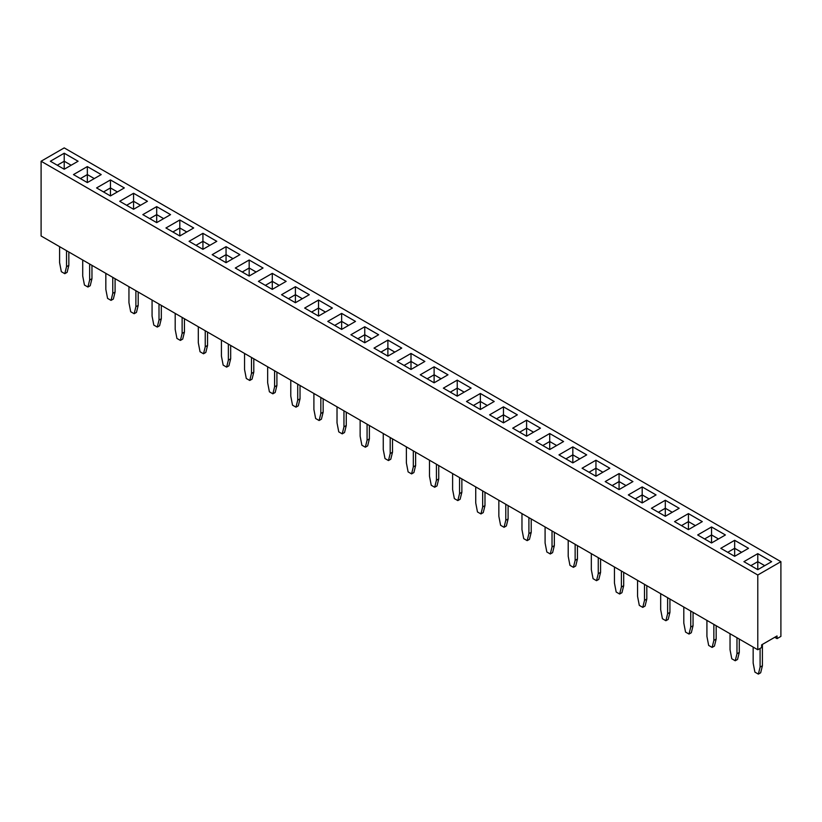 <?xml version="1.0" encoding="UTF-8"?>
<svg xmlns="http://www.w3.org/2000/svg" width="822" height="822" viewBox="0 0 822 822"><rect width="100%" height="100%" fill="white"/><g stroke="black" fill="none" stroke-linecap="round" stroke-linejoin="round"><path stroke-width="1.23" d="M757.781 575.01L757.781 649.75L41.1 235.986L41.1 161.235L757.781 575.01L780.9 561.662L64.219 147.888L41.1 161.235M757.781 649.75L761.634 647.531L761.634 644.859L777.047 635.961L777.047 638.632L780.9 636.403L780.9 561.662M147.446 201.277L133.575 193.273L119.704 201.277L133.575 209.281L147.446 201.277L133.575 193.283L119.714 201.287M142.823 214.624L156.694 222.628L170.565 214.624L156.694 206.62L142.823 214.624L156.694 206.63L156.694 214.614L149.748 218.621M193.684 227.971L179.812 219.967L165.941 227.971L179.812 235.976L193.684 227.971M202.931 249.323L216.803 241.319L202.931 233.314L189.06 241.319L202.931 249.323L202.931 241.319L195.985 245.316L202.931 241.319L202.931 233.325L189.07 241.329M286.159 281.36L272.288 273.356L258.416 281.36L272.288 289.375L286.159 281.36L272.288 273.366L258.427 281.371M263.04 268.013L249.169 260.009L235.298 268.013L249.169 276.028L263.04 268.013L249.169 260.019L235.308 268.023M226.05 262.68L239.921 254.666L226.05 246.662L212.179 254.666L226.05 262.68L226.05 254.666L219.104 258.663L226.05 254.666L226.05 246.672L212.189 254.676M318.525 316.069L332.396 308.055L318.525 300.051L304.654 308.055L318.525 316.069L318.525 308.055L311.579 312.052L318.525 308.055L318.525 300.061L304.664 308.065M309.278 294.708L295.406 286.703L281.535 294.708L295.406 302.722L309.278 294.708M327.773 321.402L341.644 329.417L355.515 321.402L341.644 313.398L327.773 321.402L341.644 313.408L341.644 321.392L334.698 325.399L341.644 321.402L341.644 329.417M586.692 454.885L572.831 446.88L558.96 454.874L572.831 462.889L586.703 454.874L572.831 446.87L558.97 454.885M549.713 449.542L563.584 441.527L549.713 433.523L535.841 441.527L549.713 449.542L549.713 441.527L542.767 445.534L549.713 441.527L549.713 433.533L535.852 441.537M512.723 428.18L526.594 436.194L540.465 428.18L526.594 420.176L512.723 428.18M471.109 388.138L457.238 380.134L443.366 388.138L457.238 396.153L471.109 388.138L457.238 380.144L443.377 388.148M494.228 401.485L480.356 393.481L466.485 401.485L480.356 409.5L494.228 401.485L480.356 393.491L466.495 401.496M489.604 414.833L503.475 422.847L517.346 414.833L503.475 406.828L489.604 414.833L503.475 406.839L503.475 414.822L496.529 418.83M411 369.458L424.871 361.444L411 353.439L397.129 361.444L411 369.458L411 361.444L404.054 365.441L411 361.444L411 353.45L397.139 361.454M434.119 366.787L420.248 374.791L434.119 382.805L447.99 374.791L434.119 366.787L420.258 374.801M378.623 334.76L364.763 326.755L350.891 334.749L364.763 342.764L378.634 334.749L364.763 326.745L350.902 334.76M387.881 356.111L401.753 348.096L387.881 340.092L374.01 348.096L387.881 356.111L387.881 348.096L380.946 352.104M124.328 187.93L110.456 179.926L96.585 187.93L110.456 195.934L124.328 187.93L110.456 179.936L96.595 187.94M632.94 481.579L619.069 473.564L605.197 481.579L619.069 489.583L632.94 481.579L619.069 473.575L605.208 481.579M582.079 468.221L595.95 476.236L609.821 468.221L595.95 460.217L582.079 468.221L595.95 460.228L595.95 468.211L589.004 472.229L595.95 468.232L595.95 476.236M720.791 548.315L734.663 556.319L748.534 548.315L734.663 540.301L720.791 548.315L734.663 540.321L734.663 548.295L727.717 552.312L734.663 548.315L734.663 556.319M697.673 534.968L711.544 542.972L725.415 534.968L711.544 526.953L697.673 534.968L711.544 526.974L711.544 534.947L704.598 538.965L711.544 534.968L711.544 542.972M674.554 521.621L688.425 529.625L702.296 521.621L688.425 513.606L674.554 521.621L688.425 513.616L688.425 521.6L681.479 525.618L688.425 521.621L688.425 529.625M656.059 494.926L642.188 486.912L628.316 494.926L642.188 502.93L656.059 494.926L642.188 486.922L628.327 494.926M679.178 508.273L665.306 500.259L651.435 508.273L665.306 516.278L679.178 508.273L665.306 500.269L651.445 508.273M743.91 561.662L757.781 569.667L771.653 561.662L757.781 553.648L743.91 561.662L757.781 553.668L757.781 561.642L750.835 565.659L757.781 561.662L757.781 569.667M87.338 166.578L73.466 174.583L87.338 182.587L101.209 174.583L87.338 166.578L73.477 174.593M50.348 161.235L64.219 169.24L78.09 161.235L64.219 153.221L50.348 161.235M777.047 638.632L774.735 637.297M170.555 214.634L156.694 206.63M193.673 227.982L179.812 219.977L165.952 227.982M202.931 233.314L216.792 241.329M239.911 254.676L226.05 246.672M318.525 300.051L332.386 308.065M309.267 294.718L295.406 286.714L281.545 294.718M355.505 321.412L341.644 313.408M549.713 433.523L563.573 441.537M540.455 428.19L526.594 420.186L512.733 428.19M517.336 414.843L503.475 406.839M424.861 361.454L411 353.45M447.98 374.801L434.119 366.797L434.119 374.781L427.173 378.788L434.119 374.791L434.119 382.805M401.742 348.107L387.881 340.103L374.02 348.107M609.811 468.232L595.95 460.228M748.523 548.315L734.663 540.321M725.405 534.968L711.544 526.974M702.286 521.621L688.425 513.616M665.306 500.259L665.306 508.253L658.36 512.27L665.306 508.273L665.306 516.278M771.642 561.662L757.781 553.668M101.198 174.593L87.338 166.589L87.338 174.572L80.392 178.58L87.338 174.583L87.338 182.587M64.219 153.221L50.358 161.246M78.08 161.246L64.219 153.241L64.219 161.225L57.273 165.232L64.219 161.235L64.219 169.24M274.599 370.794L274.599 386.813L272.863 393.82L269.4 391.817L267.664 382.805L267.664 366.787M276.911 372.13L276.911 385.477L275.175 392.484L272.863 393.82M300.03 385.477L300.03 398.824L298.294 405.832L295.982 407.167L292.519 405.164L290.783 396.153L290.783 380.134M297.718 384.141L297.718 400.16L295.982 407.167M346.268 412.171L346.268 425.519L344.531 432.526L342.219 433.862L338.756 431.858L337.02 422.847L337.02 406.828M343.956 410.836L343.956 426.854L342.219 433.862M320.837 397.488L320.837 413.507L319.1 420.515L315.638 418.511L313.901 409.5L313.901 393.481M323.149 398.824L323.149 412.171L321.412 419.179L319.1 420.515M436.431 464.225L436.431 480.243L434.694 487.251L431.231 485.247L429.495 476.236L429.495 460.217M438.743 465.56L438.743 478.907L437.006 485.915L434.694 487.251M415.624 452.213L415.624 465.56L413.887 472.568L411.575 473.904L408.113 471.9L406.376 462.889L406.376 446.87M413.312 450.877L413.312 466.896L411.575 473.904M367.074 424.183L367.074 440.202L365.338 447.209L361.875 445.205L360.139 436.194L360.139 420.176M369.386 425.519L369.386 438.866L367.65 445.873L365.338 447.209M390.193 437.53L390.193 453.549L388.457 460.556L384.994 458.553L383.258 449.542L383.258 433.523M392.505 438.866L392.505 452.213L390.769 459.221L388.457 460.556M621.381 571.002L621.381 587.021L619.644 594.029L616.181 592.025L614.445 583.014L614.445 566.995M623.692 572.338L623.692 585.685L621.956 592.693L619.644 594.029M600.574 558.991L600.574 572.338L598.837 579.346L596.525 580.681L593.063 578.678L591.326 569.667L591.326 553.648M598.262 557.655L598.262 573.674L596.525 580.681M575.143 544.308L575.143 560.327L573.407 567.334L569.944 565.331L568.208 556.319L568.208 540.301M577.455 545.644L577.455 558.991L575.719 565.998L573.407 567.334M554.336 532.296L554.336 545.644L552.6 552.651L550.288 553.987L546.825 551.983L545.089 542.972L545.089 526.953M552.024 530.961L552.024 546.979L550.288 553.987M461.861 478.907L461.861 492.255L460.125 499.262L457.813 500.598L454.35 498.594L452.614 489.583L452.614 473.564M459.549 477.572L459.549 493.59L457.813 500.598M484.98 492.255L484.98 505.602L483.244 512.609L480.932 513.945L477.469 511.942L475.733 502.93L475.733 486.912M482.668 490.919L482.668 506.938L480.932 513.945M531.218 518.949L531.218 532.296L529.481 539.304L527.169 540.64L523.706 538.636L521.97 529.625L521.97 513.606M528.906 517.613L528.906 533.632L527.169 540.64M508.099 505.602L508.099 518.949L506.362 525.957L504.05 527.292L500.588 525.289L498.851 516.278L498.851 500.259M505.787 504.266L505.787 520.285L504.05 527.292M68.843 251.994L68.843 265.342L67.106 272.349L64.794 273.685L61.331 271.681L59.595 262.68L59.595 246.662M66.531 250.659L66.531 266.677L64.794 273.685M89.649 264.016L89.649 280.025L87.913 287.032L84.45 285.039L82.714 276.028L82.714 260.009M91.961 265.342L91.961 278.689L90.225 285.696L87.913 287.032M135.887 290.711L135.887 306.719L134.15 313.727L130.688 311.733L128.951 302.722L128.951 286.703M138.199 292.036L138.199 305.394L136.462 312.401L134.15 313.727M112.768 277.363L112.768 293.372L111.032 300.379L107.569 298.386L105.833 289.375L105.833 273.356M115.08 278.689L115.08 292.046L113.344 299.054L111.032 300.379M184.436 318.741L184.436 332.088L182.7 339.096L180.388 340.421L176.925 338.428L175.189 329.417L175.189 313.398M182.124 317.405L182.124 333.413L180.388 340.421M161.318 305.383L161.318 318.741L159.581 325.748L157.269 327.074L153.806 325.08L152.07 316.069L152.07 300.051M159.006 304.058L159.006 320.066L157.269 327.074M251.481 357.447L251.481 373.465L249.744 380.473L246.281 378.469L244.545 369.458L244.545 353.439M253.793 358.782L253.793 372.13L252.056 379.137L249.744 380.473M228.362 344.099L228.362 360.118L226.625 367.126L223.163 365.122L221.426 356.111L221.426 340.092M230.674 345.435L230.674 358.782L228.937 365.79L226.625 367.126M207.555 332.088L207.555 345.435L205.819 352.443L203.507 353.779L200.044 351.775L198.308 342.764L198.308 326.745M205.243 330.752L205.243 346.771L203.507 353.779M739.286 639.074L739.286 652.421L737.55 659.429L735.238 660.765L731.775 658.761L730.039 649.75L730.039 633.741M736.974 637.738L736.974 653.757L735.238 660.765M713.856 624.391L713.856 640.41L712.119 647.417L708.656 645.414L706.92 636.403L706.92 620.384M716.168 625.727L716.168 639.074L714.431 646.082L712.119 647.417M690.737 611.044L690.737 627.063L689 634.07L685.538 632.067L683.801 623.055L683.801 607.037M693.049 612.38L693.049 625.727L691.312 632.735L689 634.07M667.618 597.697L667.618 613.715L665.882 620.723L662.419 618.719L660.683 609.708L660.683 593.689M669.93 599.033L669.93 612.38L668.194 619.387L665.882 620.723M644.499 584.35L644.499 600.368L642.763 607.376L639.3 605.372L637.564 596.361L637.564 580.342M646.811 585.685L646.811 599.033L645.075 606.04L642.763 607.376M760.093 648.414L760.093 667.104L758.357 674.112L754.894 672.108L753.158 663.097L753.158 647.089M762.405 644.417L762.405 665.769L760.669 672.776L758.357 674.112M133.575 193.283L133.575 201.267L126.629 205.274L133.575 201.277L133.575 209.281M140.521 205.274L133.575 201.267L140.511 205.284M163.64 218.621L156.694 214.614M179.812 219.977L179.812 227.961L172.867 231.968L179.812 227.971L179.812 235.976M186.758 231.968L179.812 227.961L186.748 231.979M209.877 245.316L202.931 241.308L209.867 245.326M272.288 273.366L272.288 281.35L265.342 285.357M279.233 285.357L272.288 281.35M249.169 260.019L249.169 268.003L242.223 272.01L249.169 268.013L249.169 276.028M256.115 272.01L249.169 268.003L256.104 272.02M232.996 258.663L226.05 254.656L232.986 258.673M325.471 312.052L318.525 308.045L325.461 312.062M295.406 286.714L295.406 294.697L288.46 298.705L295.406 294.708L295.406 302.722M302.352 298.705L295.406 294.697L302.342 298.715M348.59 325.399L341.644 321.392L348.579 325.409M572.831 446.88L572.831 454.864L565.885 458.882L572.831 454.874L572.831 462.889M579.777 458.882L572.831 454.864L579.767 458.882M556.658 445.534L549.713 441.517L556.648 445.534M526.594 420.186L526.594 428.17L519.648 432.177L526.594 428.18L526.594 436.194M533.54 432.177L526.594 428.17L533.529 432.187M457.238 380.144L457.238 388.128L450.292 392.135L457.238 388.138L457.238 396.153M464.183 392.135L457.238 388.128L464.173 392.145M480.356 393.491L480.356 401.475L473.41 405.482L480.356 401.485L480.356 409.5M487.302 405.482L480.356 401.475L487.292 405.493M510.421 418.83L503.475 414.822M417.946 365.441L411 361.433L417.936 365.451M441.065 378.788L434.119 374.781L441.054 378.798M364.763 326.755L364.763 334.739L357.817 338.746L364.763 334.749L364.763 342.764M371.708 338.746L364.763 334.739L371.698 338.756M387.881 340.103L387.881 348.086L380.935 352.093M394.827 352.093L387.881 348.086M110.456 179.936L110.456 187.919L103.51 191.927L110.456 187.93L110.456 195.934M117.402 191.927L110.456 187.919L117.392 191.937M619.069 473.575L619.069 481.558L612.123 485.576L619.069 481.579L619.069 489.583M619.069 481.579L626.004 485.576L619.069 481.558M602.896 472.229L595.95 468.211L602.886 472.229M734.663 548.315L741.598 552.312L734.663 548.295M718.49 538.965L711.544 534.947L718.479 538.965M695.371 525.618L688.425 521.6L695.361 525.618M642.188 486.922L642.188 494.906L635.242 498.923L642.188 494.926L642.188 502.93M642.188 494.926L649.123 498.923L642.188 494.906M672.252 512.27L665.306 508.253L672.242 512.27M757.781 561.662L764.717 565.659L757.781 561.642M94.283 178.58L87.338 174.572L94.273 178.59M71.165 165.232L64.219 161.225L71.154 165.243M276.911 385.477L274.599 386.813M300.03 398.824L297.718 400.16M346.268 425.519L343.956 426.854M323.149 412.171L320.837 413.507M438.743 478.907L436.431 480.243M415.624 465.56L413.312 466.896M369.386 438.866L367.074 440.202M392.505 452.213L390.193 453.549M623.692 585.685L621.381 587.021M600.574 572.338L598.262 573.674M577.455 558.991L575.143 560.327M554.336 545.644L552.024 546.979M461.861 492.255L459.549 493.59M484.98 505.602L482.668 506.938M531.218 532.296L528.906 533.632M508.099 518.949L505.787 520.285M68.843 265.342L66.531 266.677M91.961 278.689L89.649 280.025M138.199 305.394L135.887 306.719M115.08 292.046L112.768 293.372M184.436 332.088L182.124 333.413M161.318 318.741L159.006 320.066M253.793 372.13L251.481 373.465M230.674 358.782L228.362 360.118M207.555 345.435L205.243 346.771M739.286 652.421L736.974 653.757M716.168 639.074L713.856 640.41M693.049 625.727L690.737 627.063M669.93 612.38L667.618 613.715M646.811 599.033L644.499 600.368M762.405 665.769L760.093 667.104M163.629 218.631L156.694 214.624L149.758 218.631M279.223 285.368L272.288 281.36L265.352 285.368M510.411 418.84L503.475 414.833L496.539 418.84M394.817 352.104L387.881 348.096M156.694 214.624L156.694 222.628M272.288 281.36L272.288 289.375M503.475 414.833L503.475 422.847"/></g></svg>
